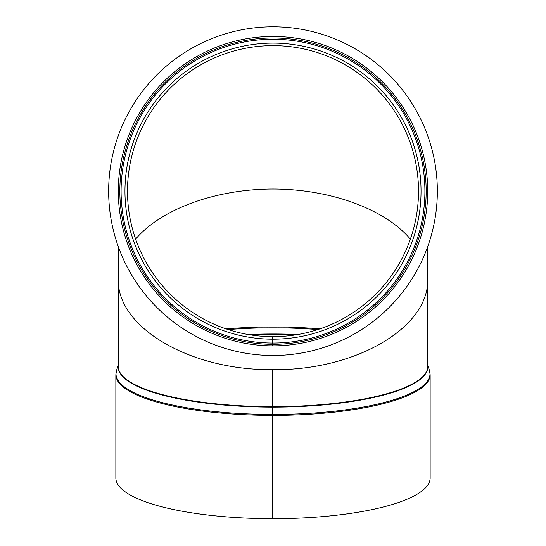 <?xml version="1.0" encoding="UTF-8"?>
<svg xmlns="http://www.w3.org/2000/svg" width="546" height="546" viewBox="0 0 546 546"><rect width="100%" height="100%" fill="white"/><g stroke="black" fill="none" stroke-linecap="round" stroke-linejoin="round"><path stroke-width="0.82" d="M273 339.189L273 345.85A154.695 154.695 0 0 0 407.016 113.882A154.695 154.695 0 0 0 139.121 113.65A154.695 154.695 0 0 0 272.727 345.85L272.747 336.657A145.509 145.509 0 0 1 147.072 118.25A145.509 145.509 0 0 1 399.058 118.468A145.509 145.509 0 0 1 273 336.657L273 339.189A148.041 148.041 0 0 0 401.249 117.206A148.041 148.041 0 0 0 144.881 116.981A148.041 148.041 0 0 0 272.741 339.189M273 344.314A153.167 153.167 0 0 0 405.692 114.646A153.167 153.167 0 0 0 140.445 114.414A153.167 153.167 0 0 0 272.734 344.314M272.727 369.656C190.138 370.584 116.578 327.347 118.305 278.89C116.578 327.347 190.138 370.584 272.727 369.656L272.727 518.7L272.727 369.656M273 415.37A157.146 40.67 0 0 0 430.146 374.692L430.146 478.03A157.146 40.67 0 0 1 273 518.7L273 406.647A154.695 40.035 0 0 0 427.695 366.605L427.695 278.89C429.429 327.409 355.692 370.673 273 369.656C355.692 370.673 429.429 327.409 427.695 278.89L427.695 246.635M410.367 239.141C385.026 209.057 330.194 189.053 273 189.025C215.806 189.053 160.974 209.057 135.633 239.141C160.974 209.057 215.806 189.053 273 189.025C330.194 189.053 385.026 209.057 410.367 239.141M273 406.647L273 355.501M118.305 365.117L116.578 370.311L115.854 374.692L115.854 478.03A157.146 40.67 0 0 0 272.727 518.7M186.998 51.099A164.346 164.346 0 0 1 437.285 186.698A164.346 164.346 0 0 1 194.71 335.654A164.346 164.346 0 0 1 186.998 51.099M273 343.052A151.897 151.897 0 0 0 404.593 115.281A151.897 151.897 0 0 0 141.537 115.049A151.897 151.897 0 0 0 272.734 343.052M118.305 246.635L118.305 366.605A154.695 40.035 0 0 0 272.727 406.647M317.874 329.566A153.31 39.681 0 0 0 228.126 329.566M319.963 328.869A153.167 39.64 0 0 0 226.037 328.869M297.925 334.507A155.542 40.261 0 0 0 248.075 334.507M295.836 334.855A155.617 40.274 0 0 0 250.164 334.855M115.854 374.692A157.146 40.67 0 0 0 272.727 415.37M273 414.428A157.002 40.636 0 0 0 429.422 370.311L430.146 374.692M116.578 370.311A157.002 40.636 0 0 0 272.727 414.428M273 407.111A154.771 40.056 0 0 0 427.695 365.827M118.305 365.827A154.771 40.056 0 0 0 272.727 407.111M427.695 365.117L429.422 370.311"/></g></svg>
